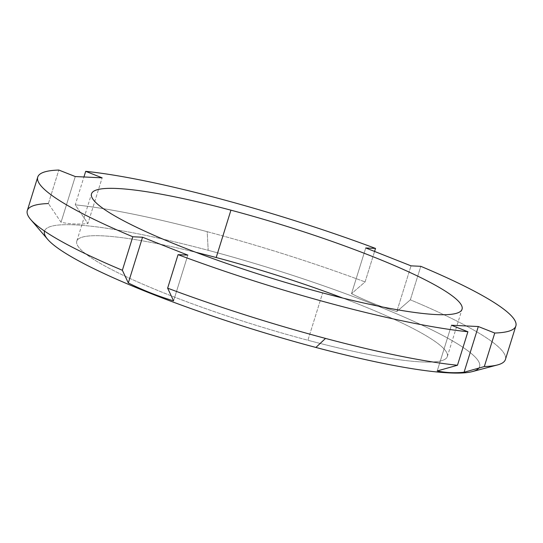 <?xml version="1.0" encoding="UTF-8"?>
<svg xmlns="http://www.w3.org/2000/svg" width="543" height="543" viewBox="0 0 543 543"><rect width="100%" height="100%" fill="white"/><g stroke="black" fill="none" stroke-linecap="round" stroke-linejoin="round"><path stroke-width="0.41" stroke-dasharray="2.71 2.04" d="M478.831 368.093A227.85 31.711 17.3 0 0 208.2 250.316A227.85 31.711 17.3 0 0 44.519 231.087M76.78 241.18A194.048 27.007 -162.7 0 0 307.908 340.251L322.657 292.901L307.908 340.251A194.048 27.007 -162.7 0 0 447.317 356.588A194.048 27.007 -162.7 0 0 342.843 298.08A194.048 27.007 -162.7 0 1 446.556 357.966A194.048 27.007 -162.7 0 1 307.908 340.251A194.048 27.007 -162.7 0 1 85.278 253.54A194.048 27.007 -162.7 0 1 195.996 252.346A194.048 27.007 -162.7 0 0 76.78 241.18L91.523 193.837M47.621 239.287A227.85 31.711 -162.7 0 1 208.2 250.316L207.182 231.678A250.384 34.847 17.3 0 0 75.253 204.847L87.898 223.553C78.525 224.476 69.572 224.049 61.04 222.263L48.388 203.557L58.827 170.047L48.388 203.557A250.384 34.847 -162.7 0 0 27.299 210.589M472.39 371.588A227.85 31.711 -162.7 0 0 208.2 250.316L207.182 231.678A250.384 34.847 -162.7 0 1 365.079 281.932A250.384 34.847 17.3 0 0 207.182 231.678A250.384 34.847 -162.7 0 0 75.253 204.847L83.934 176.964L75.253 204.847L87.898 223.553L102.138 177.839L87.898 223.553C78.525 224.476 69.572 224.049 61.04 222.263L48.388 203.557M497.503 364.944A250.384 34.847 17.3 0 0 410.352 299.824L396.79 311.567C381.274 306.951 366.186 300.985 351.518 293.668L365.079 281.932L374.575 251.436L365.079 281.932L351.518 293.668L365.758 247.954L351.518 293.668C366.186 300.985 381.274 306.951 396.79 311.567L411.031 265.846L396.79 311.567L410.352 299.824L420.791 266.314L410.352 299.824A250.384 34.847 -162.7 0 1 505.411 359.507M451.45 325.243L437.21 370.957L451.45 325.243M187.83 255.129L173.59 300.842L187.83 255.129M75.273 176.55L61.04 222.263L75.273 176.55M447.317 356.588L462.059 309.245"/><path stroke-width="0.81" d="M44.519 231.087A227.85 31.711 17.3 0 0 315.897 347.452A227.85 31.711 17.3 0 0 478.831 368.093M216.189 257.525A194.048 27.007 -162.7 0 1 342.843 298.08A194.048 27.007 -162.7 0 0 216.189 257.525L230.931 210.175A194.048 27.007 -162.7 0 1 456.473 299.329A194.048 27.007 -162.7 0 1 322.657 292.901A194.048 27.007 -162.7 0 1 97.109 203.754A194.048 27.007 -162.7 0 1 230.931 210.175L216.189 257.525A194.048 27.007 -162.7 0 0 195.996 252.346A194.048 27.007 -162.7 0 1 216.189 257.525M48.388 203.557A250.384 34.847 17.3 0 0 30.72 219.555A250.384 34.847 17.3 0 0 122.365 270.271L128.318 282.951C142.992 290.267 158.081 296.234 173.59 300.842L167.638 288.17A250.384 34.847 17.3 0 0 325.529 338.418L315.897 347.452A227.85 31.711 -162.7 0 1 47.621 239.287L30.72 219.555M37.739 177.079L27.299 210.589A250.384 34.847 -162.7 0 0 122.365 270.271L132.797 236.762L122.365 270.271L128.318 282.951L142.558 237.23L128.318 282.951C142.992 290.267 158.081 296.234 173.59 300.842L167.638 288.17L178.07 254.66L187.83 255.129L142.558 237.23L132.797 236.762A250.384 34.847 17.3 0 1 37.739 177.079A250.384 34.847 17.3 0 1 58.827 170.047L75.273 176.55L102.138 177.839L85.692 171.337L83.934 176.964L85.692 171.337L102.138 177.839L75.273 176.55L58.827 170.047A250.384 34.847 17.3 0 0 132.797 236.762L142.558 237.23L187.83 255.129L178.07 254.66A250.384 34.847 17.3 0 0 467.896 331.746L451.45 325.243L478.308 326.533L494.761 333.035A250.384 34.847 17.3 0 0 420.791 266.314L411.031 265.846L365.758 247.954L375.518 248.422A250.384 34.847 17.3 0 0 85.692 171.337A250.384 34.847 17.3 0 1 375.518 248.422L374.575 251.436L375.518 248.422L365.758 247.954L411.031 265.846L420.791 266.314A250.384 34.847 17.3 0 1 515.85 325.997A250.384 34.847 17.3 0 1 494.761 333.035L484.322 366.545L494.761 333.035L478.308 326.533L464.075 372.247L484.322 366.545A250.384 34.847 17.3 0 0 497.503 364.944L472.39 371.588A227.85 31.711 -162.7 0 1 315.897 347.452L325.529 338.418A250.384 34.847 -162.7 0 1 167.638 288.17L178.07 254.66A250.384 34.847 17.3 0 0 467.896 331.746L457.464 365.256A250.384 34.847 -162.7 0 1 325.529 338.418A250.384 34.847 17.3 0 0 457.464 365.256L437.21 370.957C445.742 372.742 454.695 373.17 464.075 372.247C454.695 373.17 445.742 372.742 437.21 370.957L457.464 365.256L467.896 331.746L451.45 325.243L478.308 326.533L464.075 372.247L484.322 366.545A250.384 34.847 -162.7 0 0 505.411 359.507L515.85 325.997M322.657 292.901A194.048 27.007 17.3 0 0 462.059 309.245A194.048 27.007 17.3 0 0 230.931 210.175A194.048 27.007 17.3 0 0 91.523 193.837A194.048 27.007 17.3 0 0 322.657 292.901"/></g></svg>
